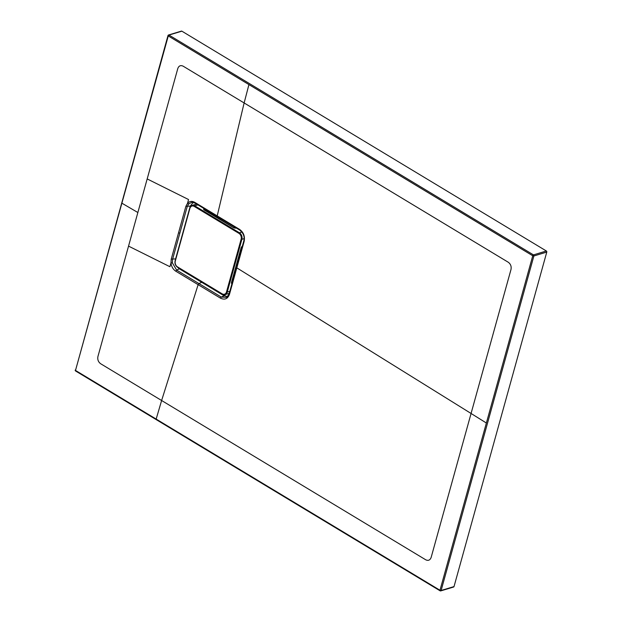<?xml version="1.0" encoding="UTF-8"?>
<svg xmlns="http://www.w3.org/2000/svg" width="622" height="622" viewBox="0 0 622 622"><rect width="100%" height="100%" fill="white"/><g stroke="black" fill="none" stroke-linecap="round" stroke-linejoin="round"><path stroke-width="0.93" d="M194.849 202.407L239.556 229.378C243.599 232.301 245.122 236.329 244.135 241.46L229.495 294.253C227.784 298.871 224.783 300.177 220.483 298.156L175.769 271.192C173.071 269.388 171.47 266.651 170.964 262.997L171.237 259.141L185.877 206.341L187.533 203.254C189.64 201.131 192.081 200.852 194.841 202.407L195.184 203.137L194.849 202.407M172.356 262.818L176.617 270.103L221.323 297.075L226.579 297.339M229.3 293.6A1.096 0.459 15.5 0 0 229.145 293.763L227.03 297.052M194.865 202.959L191.895 202.282L188.699 203.892L187.214 206.621L172.574 259.405L172.356 262.811L170.964 262.989L169.915 266.721L128.544 246.118L177.791 68.544C178.841 65.776 180.637 64.991 183.187 66.196L244.135 102.957L217.195 215.912L217.537 216.627L217.195 215.912M188.699 203.892L187.541 203.254L188.552 199.538L147.181 178.926M75.402 369.919L75.223 370.059A0.824 0.824 0 0 0 75.596 370.992L440.081 590.814A0.824 0.42 121.5 0 1 439.987 590.255L441.122 590.48A0.824 0.622 73.2 0 1 440.749 590.9L453.64 587.012A0.824 0.622 -106.8 0 0 454.013 586.593L546.777 252.081A0.824 0.622 -106.8 0 0 546.365 250.993L181.873 31.17A0.824 0.622 -106.8 0 0 181.437 31.1L168.546 34.987A0.824 0.622 73.2 0 1 168.982 35.057A0.824 0.404 120.8 0 0 168.267 35.944L75.503 370.432L439.987 590.255L532.751 255.766L168.267 35.944L168.173 35.407A0.824 0.622 73.2 0 1 168.546 34.987A0.824 0.824 0 0 0 167.987 35.563L75.503 370.432A0.824 0.404 120.8 0 0 75.589 370.992M220.483 298.156A1.096 0.544 120.9 0 1 221.323 297.075L224.06 295.777L201.715 282.302L198.97 283.593L198.13 284.666L161.619 400.506L100.671 363.746C98.276 361.973 97.366 359.555 97.934 356.499L128.544 246.118M248.924 84.6L244.135 102.957L508.267 262.251C510.654 264.023 511.564 266.441 510.996 269.497L471.072 413.474L486.365 423.007M236.811 267.857L236.624 267.203L236.811 267.857L471.072 413.474L431.139 557.452C430.082 560.197 428.286 560.982 425.743 559.8L161.619 400.506L156.169 419.065M175.769 271.192L176.617 270.103L179.354 268.813L177.558 267.258M175.474 259.491L175.622 258.884M185.877 206.341L190.262 206.092L193.24 202.383M440.081 590.814A0.824 0.42 121.5 0 0 440.306 590.83A0.824 0.622 73.2 0 0 440.749 590.9A0.824 0.824 0 0 1 440.081 590.814M181.873 31.17L168.982 35.057L533.474 254.888A0.824 0.42 121.5 0 0 532.751 255.766L533.886 255.976L441.122 590.48L454.013 586.593M239.89 230.101A1.096 0.544 -59 0 1 239.68 230.062A1.096 0.544 -59 0 1 239.556 229.378M243.941 240.807A1.096 0.459 15.5 0 0 243.785 240.971A1.096 0.459 15.5 0 0 244.135 241.46M191.895 202.282L194.981 203.099L239.688 230.062C243.482 233.188 244.843 236.819 243.785 240.971L229.145 293.763A1.096 0.459 15.5 0 0 229.495 294.253M190.954 206.045L190.262 206.092L175.614 258.884L171.237 259.141M179.867 233.017A1.096 0.459 -164.5 0 1 178.561 232.76M546.777 252.081L533.886 255.976A0.824 0.622 73.2 0 0 533.474 254.888L546.365 250.993M227.66 296.507L224.06 295.777A2.745 1.376 121.1 0 0 225.467 294.486M202.103 282.061A2.745 1.376 121.1 0 1 201.715 282.302L179.354 268.813L179.75 268.58M121.904 203.192L137.859 212.522M244.104 238.638L241.88 239.307L227.24 292.099L229.821 291.321M231.92 283.741A2.193 1.104 -58.9 0 1 231.555 282.225L241.002 248.147A2.193 1.104 -58.9 0 1 242.355 246.11M222.155 294.074L177.48 266.877L222.178 293.841A4.393 3.32 -106.8 0 0 226.494 291.959L241.134 239.167A4.393 3.32 -106.8 0 0 238.941 233.367L194.243 206.411A4.393 3.32 -106.8 0 0 189.928 208.284L175.287 261.077A4.393 3.32 -106.8 0 0 177.48 266.877M197.905 204.863L194.725 205.828L239.423 232.783L241.896 232.037M236.298 228.025L236.22 228.049A2.193 0.925 -164.5 0 1 233.219 227.489L204.366 210.088A2.193 0.925 -164.5 0 1 204.117 208.689L204.203 208.665M204.646 208.938L204.047 209.793M231.54 282.924L232.06 283.243M231.454 282.862A1.92 0.964 121.1 0 0 231.734 283.329A1.92 0.964 121.1 0 0 232.014 283.407M204.117 208.689L204.257 209.054A1.92 0.809 15.5 0 0 203.822 209.396A1.92 0.809 15.5 0 0 203.86 209.692M226.494 291.959L227.24 292.099A4.937 3.732 73.2 0 1 225.008 294.626A4.937 3.732 73.2 0 1 222.388 294.214L222.178 293.841M238.941 233.367L239.423 232.783A4.937 3.732 73.2 0 1 241.88 239.307L241.134 239.167M189.928 208.284L189.865 207.942A4.937 3.732 73.2 0 1 192.097 205.415A4.937 3.732 73.2 0 1 194.725 205.828L194.243 206.411M229.137 293.374L225.008 294.626L222.233 294.206L177.534 267.242C175.404 265.672 174.595 263.534 175.109 260.828L189.749 208.036L192.097 205.415L196.225 204.172M236.228 227.979L233.297 227.489L203.822 209.396M242.79 245.954L241.064 248.1L231.617 282.17L231.734 283.329"/></g></svg>
